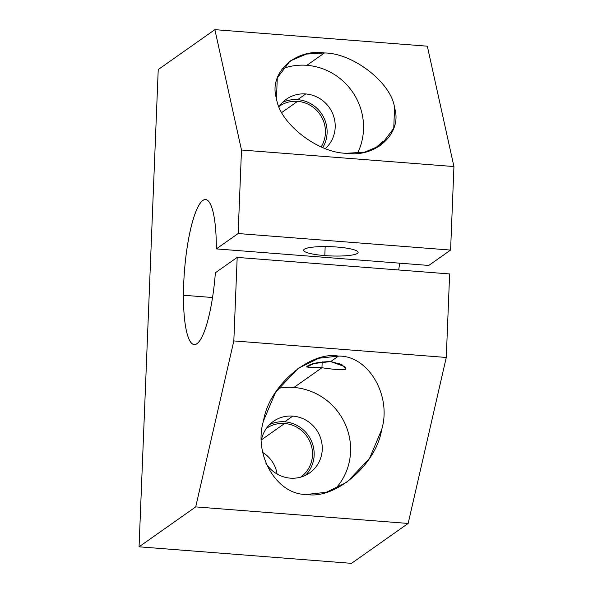 <?xml version="1.0" encoding="UTF-8"?>
<svg xmlns="http://www.w3.org/2000/svg" width="593" height="593" viewBox="0 0 593 593"><rect width="100%" height="100%" fill="white"/><g stroke="black" fill="none" stroke-linecap="round" stroke-linejoin="round"><path stroke-width="0.89" d="M183.459 295.255L212.546 297.516L183.459 295.255A72.702 15.485 -85.5 0 0 194.252 344.555A72.702 15.485 -85.5 0 0 215.378 272.765L237.185 257.406L233.827 340.923L195.705 506.904L139.058 546.813L351.508 563.35L408.154 523.441L195.705 506.904L408.154 523.441L446.277 357.46L233.827 340.923L446.277 357.46L449.635 273.944L237.185 257.406L449.635 273.944L446.277 357.46L408.154 523.441L351.508 563.35L139.058 546.813L158.227 69.559L214.874 29.65L241.492 150.022L238.141 233.538L216.334 248.904A72.702 15.485 -85.5 0 0 205.534 199.596A72.702 15.485 -85.5 0 0 183.459 295.255A72.702 15.485 94.5 0 1 200.034 203.392A72.702 15.485 94.5 0 1 216.334 248.904L428.783 265.442L216.334 248.904L238.141 233.538L450.591 250.076L238.141 233.538L241.492 150.022L453.941 166.559L241.492 150.022L214.874 29.65L427.323 46.187L214.874 29.65L158.227 69.559L139.058 546.813L195.705 506.904L233.827 340.923L237.185 257.406L215.378 272.765A72.702 15.485 94.5 0 1 197.017 343.666A72.702 15.485 94.5 0 1 183.459 295.255M398.718 269.978A72.702 15.485 94.5 0 1 399.689 263.173A72.702 15.485 -85.5 0 0 398.718 269.978M306.892 65.319L324.423 52.962L306.262 54.104L290.073 61.027L277.272 77.972L276.501 98.527C279.355 123.136 317.907 153.246 346.608 153.276L364.777 152.142L380.958 145.218L393.767 128.266L394.53 107.711C391.684 83.102 353.131 52.999 324.423 52.962L306.892 65.319A60.582 58.292 54.8 0 0 282.009 68.855A60.582 58.292 -125.2 0 1 306.892 65.319A60.582 58.292 -125.2 0 1 357.527 153.239A60.582 58.292 54.8 0 0 306.892 65.319M297.649 99.654L305.743 93.953A31.503 30.31 54.8 0 0 286.352 99.224A31.503 30.31 54.8 0 0 279.051 106.629A31.503 30.31 -125.2 0 1 305.743 93.953L297.649 99.654A31.503 30.31 54.8 0 0 282.55 102.419A31.503 30.31 -125.2 0 1 297.649 99.654A31.503 30.31 -125.2 0 1 322.8 147.546A31.503 30.31 54.8 0 0 297.649 99.654M281.808 112.455L297.582 101.344A29.791 28.664 54.8 0 0 279.273 106.303A29.791 28.664 -125.2 0 1 297.582 101.344L281.808 112.455M345.319 367.215L345.326 369.372C341.59 370.054 333.8 369.513 321.955 367.742L322.192 361.797L321.955 367.742L293.95 387.466A60.582 58.292 -125.2 0 1 346.045 426.056A60.582 58.292 -125.2 0 1 335.253 488.958A60.582 58.292 54.8 0 0 346.045 426.056A60.582 58.292 54.8 0 0 293.95 387.466A60.582 58.292 54.8 0 0 278.184 388.385A60.582 58.292 -125.2 0 1 293.95 387.466L321.955 367.742C333.8 369.513 341.59 370.054 345.326 369.372L345.83 368.512L341.694 364.45L330.694 361.582L338.462 356.104L318.901 358.231L298.242 368.305L275.612 392.173L263.566 420.674C253.07 454.683 276.79 495.244 306.692 494.429L326.254 492.301L346.92 482.228L369.543 458.359L381.595 429.858C392.092 395.85 368.372 355.289 338.462 356.104L330.694 361.582L314.105 363.494L306.574 366.941L321.955 367.742C310.539 367.704 305.58 367.252 307.063 366.392C310.888 363.509 318.767 361.908 330.694 361.582L344.844 366.659M284.707 421.801L292.801 416.101A31.503 30.31 54.8 0 0 273.417 421.364A31.503 30.31 54.8 0 0 261.469 439.761A31.503 30.31 -125.2 0 1 292.801 416.101L284.707 421.801A31.503 30.31 54.8 0 0 269.607 424.566A31.503 30.31 -125.2 0 1 284.707 421.801A31.503 30.31 -125.2 0 1 312.014 442.408A31.503 30.31 -125.2 0 1 305.41 475.378A31.503 30.31 54.8 0 0 312.014 442.408A31.503 30.31 54.8 0 0 284.707 421.801M265.923 463.311A31.503 30.31 54.8 0 0 290.311 478.143A31.503 30.31 54.8 0 0 309.702 472.873A31.503 30.31 54.8 0 0 320.939 439.139A31.503 30.31 54.8 0 0 292.801 416.101A31.503 30.31 -125.2 0 1 322.244 449.509A31.503 30.31 -125.2 0 1 290.311 478.143A31.503 30.31 -125.2 0 1 265.923 463.311M261.469 439.813L284.64 423.491A29.791 28.664 54.8 0 0 266.339 428.45A29.791 28.664 -125.2 0 1 284.64 423.491L261.469 439.813M336.95 247.036A27.263 4.625 -177.7 0 0 303.638 250.216A27.263 4.625 -177.7 0 0 324.808 255.59L325.172 246.562L324.808 255.59A27.263 4.625 -177.7 0 0 358.12 252.403A27.263 4.625 -177.7 0 0 336.95 247.036A27.263 4.625 2.3 0 1 357.431 253.381A27.263 4.625 2.3 0 1 324.808 255.59A27.263 4.625 2.3 0 1 304.32 249.245A27.263 4.625 2.3 0 1 336.95 247.036M262.773 452.511A29.791 28.664 -125.2 0 1 277.087 474.015A29.791 28.664 54.8 0 0 262.773 452.511M300.651 477.157A29.791 28.664 54.8 0 0 311.236 445.254A29.791 28.664 54.8 0 0 284.64 423.491A29.791 28.664 -125.2 0 1 311.236 445.254A29.791 28.664 -125.2 0 1 300.651 477.157M321.206 146.879A29.791 28.664 54.8 0 0 297.582 101.344A29.791 28.664 -125.2 0 1 321.206 146.879M325.379 148.539A31.503 30.31 54.8 0 0 333.31 115.264A31.503 30.31 54.8 0 0 305.743 93.953A31.503 30.31 -125.2 0 1 333.31 115.264A31.503 30.31 -125.2 0 1 325.379 148.539M374.405 148.954L382.641 141.638L379.631 146.108M306.692 494.429C276.79 495.244 253.07 454.683 263.566 420.674C268.785 386.251 309.976 350.745 338.462 356.104C368.372 355.289 392.092 395.85 381.595 429.858C376.37 464.282 335.186 499.788 306.692 494.429M428.783 265.442L450.591 250.076L453.941 166.559L427.323 46.187L453.941 166.559L450.591 250.076L428.783 265.442M346.608 153.276C317.907 153.246 279.355 123.136 276.501 98.527C268.377 73.51 294.736 48.448 324.423 52.962C353.131 52.999 391.684 83.102 394.53 107.711C402.662 132.736 376.303 157.79 346.608 153.276"/></g></svg>
